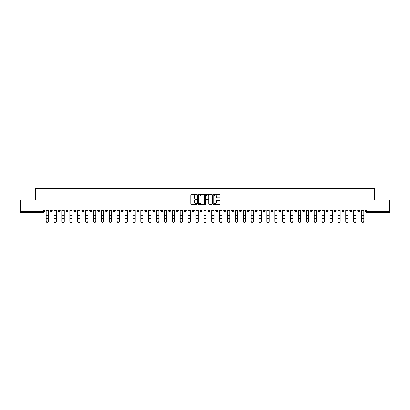 <?xml version="1.0" encoding="UTF-8"?>
<svg xmlns="http://www.w3.org/2000/svg" width="410" height="410" viewBox="0 0 410 410"><rect width="100%" height="100%" fill="white"/><g stroke="black" fill="none" stroke-linecap="round" stroke-linejoin="round"><path stroke-width="0.61" d="M196.913 194.724A0.348 0.348 0 0 0 196.569 194.381L191.296 194.381A0.497 0.497 0 0 0 190.804 194.873L190.804 203.806A0.497 0.497 0 0 0 191.296 204.298L196.569 204.298A0.348 0.348 0 0 0 196.913 203.954A0.348 0.348 0 0 0 196.569 203.606L195.888 203.606A1.589 1.589 0 0 1 194.299 202.017L194.299 201.274A1.589 1.589 0 0 1 195.888 199.685L196.569 199.685A0.348 0.348 0 0 0 196.913 199.337A0.348 0.348 0 0 0 196.569 198.993L195.888 198.993A1.589 1.589 0 0 1 194.299 197.405L194.299 196.662A1.589 1.589 0 0 1 195.888 195.073L196.569 195.073A0.348 0.348 0 0 0 196.913 194.724M310.416 210.002L310.416 210.555L312.435 210.555A1.01 1.01 0 0 1 311.426 211.57A1.01 1.01 0 0 1 310.416 210.555L310.416 210.002M263.112 210.002L263.112 210.555L265.137 210.555A1.01 1.01 0 0 1 264.127 211.57A1.01 1.01 0 0 1 263.112 210.555L263.112 210.002M255.23 210.002L255.23 210.555L257.254 210.555A1.01 1.01 0 0 1 256.24 211.57A1.01 1.01 0 0 1 255.23 210.555L255.23 210.002M207.931 210.002L207.931 210.555L209.951 210.555A1.01 1.01 0 0 1 208.941 211.57A1.01 1.01 0 0 1 207.931 210.555L207.931 210.002M200.049 210.002L200.049 210.555L202.068 210.555A1.01 1.01 0 0 1 201.059 211.57A1.01 1.01 0 0 1 200.049 210.555L200.049 210.002M192.162 210.002L192.162 210.555L194.186 210.555A1.01 1.01 0 0 1 193.177 211.57A1.01 1.01 0 0 1 192.162 210.555L192.162 210.002M176.397 210.002L176.397 210.555L178.417 210.555A1.01 1.01 0 0 1 177.407 211.57A1.01 1.01 0 0 1 176.397 210.555L176.397 210.002M160.633 210.555L160.633 210.002L160.633 210.555A1.01 1.01 0 0 0 161.642 211.57A1.01 1.01 0 0 1 160.633 210.555L162.652 210.555A1.01 1.01 0 0 1 161.642 211.57A1.01 1.01 0 0 0 162.652 210.555L162.652 210.002L162.652 210.555M152.745 210.555L152.745 210.002L152.745 210.555A1.01 1.01 0 0 0 153.76 211.57A1.01 1.01 0 0 1 152.745 210.555L154.77 210.555A1.01 1.01 0 0 1 153.76 211.57M144.863 210.555L144.863 210.002L144.863 210.555A1.01 1.01 0 0 0 145.873 211.57A1.01 1.01 0 0 1 144.863 210.555L146.888 210.555A1.01 1.01 0 0 1 145.873 211.57A1.01 1.01 0 0 0 146.888 210.555L146.888 210.002L146.888 210.555M136.981 210.002L136.981 210.555L139 210.555A1.01 1.01 0 0 1 137.991 211.57A1.01 1.01 0 0 1 136.981 210.555L136.981 210.002M129.099 210.002L129.099 210.555L131.118 210.555A1.01 1.01 0 0 1 130.108 211.57A1.01 1.01 0 0 1 129.099 210.555L129.099 210.002M121.216 210.002L121.216 210.555L123.236 210.555A1.01 1.01 0 0 1 122.226 211.57A1.01 1.01 0 0 1 121.216 210.555L121.216 210.002M113.329 210.555L113.329 210.002L113.329 210.555A1.01 1.01 0 0 0 114.344 211.57A1.01 1.01 0 0 1 113.329 210.555L115.353 210.555A1.01 1.01 0 0 1 114.344 211.57M97.565 210.555L97.565 210.002L97.565 210.555A1.01 1.01 0 0 0 98.574 211.57A1.01 1.01 0 0 1 97.565 210.555L99.584 210.555A1.01 1.01 0 0 1 98.574 211.57A1.01 1.01 0 0 0 99.584 210.555L99.584 210.002L99.584 210.555M89.682 210.555L89.682 210.002L89.682 210.555A1.01 1.01 0 0 0 90.692 211.57A1.01 1.01 0 0 1 89.682 210.555L91.702 210.555A1.01 1.01 0 0 1 90.692 211.57A1.01 1.01 0 0 0 91.702 210.555L91.702 210.002L91.702 210.555M81.8 210.555L81.8 210.002L81.8 210.555A1.01 1.01 0 0 0 82.81 211.57A1.01 1.01 0 0 1 81.8 210.555L83.819 210.555A1.01 1.01 0 0 1 82.81 211.57A1.01 1.01 0 0 0 83.819 210.555L83.819 210.002L83.819 210.555M73.913 210.555L73.913 210.002L73.913 210.555A1.01 1.01 0 0 0 74.927 211.57A1.01 1.01 0 0 1 73.913 210.555L75.937 210.555A1.01 1.01 0 0 1 74.927 211.57M66.03 210.555L66.03 210.002L66.03 210.555A1.01 1.01 0 0 0 67.04 211.57A1.01 1.01 0 0 1 66.03 210.555L68.055 210.555A1.01 1.01 0 0 1 67.04 211.57A1.01 1.01 0 0 0 68.055 210.555L68.055 210.002L68.055 210.555M58.148 210.555L58.148 210.002L58.148 210.555A1.01 1.01 0 0 0 59.158 211.57A1.01 1.01 0 0 1 58.148 210.555L60.167 210.555A1.01 1.01 0 0 1 59.158 211.57A1.01 1.01 0 0 0 60.167 210.555L60.167 210.002L60.167 210.555M219.499 197.876A0.497 0.497 0 0 0 219.991 197.379L219.991 194.873A0.497 0.497 0 0 0 219.499 194.381L213.641 194.381A0.497 0.497 0 0 0 213.149 194.873L213.149 203.806A0.497 0.497 0 0 0 213.641 204.298L219.499 204.298A0.497 0.497 0 0 0 219.991 203.806L219.991 200.777A0.497 0.497 0 0 0 219.499 200.28L216.992 200.28A0.497 0.497 0 0 0 216.495 200.777L216.495 202.279A1.327 1.327 0 0 1 215.168 203.606A1.327 1.327 0 0 1 213.841 202.279L213.841 196.4A1.327 1.327 0 0 1 215.168 195.073A1.327 1.327 0 0 1 216.495 196.4L216.495 197.379A0.497 0.497 0 0 0 216.992 197.876L219.499 197.876M20.5 210.002L20.5 199.947L35.557 199.947L35.557 188.677L374.443 188.677L374.443 199.947L389.5 199.947L389.5 210.002L20.5 210.002L20.5 211.57L44.403 211.57L44.403 210.002M204.564 194.873A0.497 0.497 0 0 0 204.072 194.381L198.214 194.381A0.497 0.497 0 0 0 197.722 194.873L197.722 203.806A0.497 0.497 0 0 0 198.214 204.298L204.072 204.298A0.497 0.497 0 0 0 204.564 203.806L204.564 194.873M205.928 194.381L211.785 194.381A0.497 0.497 0 0 1 212.277 194.873L212.277 203.806A0.497 0.497 0 0 1 211.785 204.298L209.279 204.298A0.497 0.497 0 0 1 208.782 203.806L208.782 200.183A0.497 0.497 0 0 0 208.285 199.685L206.625 199.685A0.497 0.497 0 0 0 206.127 200.183L206.127 203.954A0.348 0.348 0 0 1 205.779 204.298A0.348 0.348 0 0 1 205.436 203.954L205.436 194.873A0.497 0.497 0 0 1 205.928 194.381M365.597 210.002L365.597 211.57L389.5 211.57L389.5 212.58L366.607 212.58A1.01 1.01 0 0 1 365.597 211.57A1.01 1.01 0 0 0 366.607 212.58L366.607 210.002M389.5 210.002L389.5 211.57M44.403 211.57A1.01 1.01 0 0 1 43.393 212.58L20.5 212.58L20.5 211.57M359.734 210.002L359.734 210.555A1.01 1.01 0 0 1 358.724 211.57A1.01 1.01 0 0 1 357.715 210.555L359.734 210.555M357.715 210.002L357.715 210.555M351.852 210.555L351.852 210.002L351.852 210.555A1.01 1.01 0 0 1 350.842 211.57A1.01 1.01 0 0 1 349.832 210.555L351.852 210.555A1.01 1.01 0 0 1 350.842 211.57M349.832 210.002L349.832 210.555M343.969 210.002L343.969 210.555A1.01 1.01 0 0 1 342.96 211.57A1.01 1.01 0 0 1 341.945 210.555A1.01 1.01 0 0 0 342.96 211.57M341.945 210.002L341.945 210.555L343.969 210.555M336.087 210.002L336.087 210.555A1.01 1.01 0 0 1 335.072 211.57A1.01 1.01 0 0 1 334.063 210.555L336.087 210.555A1.01 1.01 0 0 1 335.072 211.57M334.063 210.002L334.063 210.555M328.2 210.002L328.2 210.555A1.01 1.01 0 0 1 327.19 211.57A1.01 1.01 0 0 1 326.181 210.555A1.01 1.01 0 0 0 327.19 211.57M326.181 210.002L326.181 210.555L328.2 210.555M320.318 210.002L320.318 210.555A1.01 1.01 0 0 1 319.308 211.57A1.01 1.01 0 0 1 318.298 210.555L320.318 210.555M318.298 210.002L318.298 210.555M312.435 210.002L312.435 210.555A1.01 1.01 0 0 1 311.426 211.57M304.553 210.002L304.553 210.555A1.01 1.01 0 0 1 303.543 211.57A1.01 1.01 0 0 1 302.529 210.555L304.553 210.555M302.529 210.002L302.529 210.555M296.671 210.002L296.671 210.555A1.01 1.01 0 0 1 295.656 211.57A1.01 1.01 0 0 1 294.646 210.555L296.671 210.555M294.646 210.002L294.646 210.555M288.784 210.002L288.784 210.555A1.01 1.01 0 0 1 287.774 211.57A1.01 1.01 0 0 1 286.764 210.555A1.01 1.01 0 0 0 287.774 211.57M286.764 210.002L286.764 210.555L288.784 210.555M280.901 210.002L280.901 210.555A1.01 1.01 0 0 1 279.892 211.57A1.01 1.01 0 0 1 278.882 210.555L280.901 210.555M278.882 210.002L278.882 210.555M273.019 210.002L273.019 210.555A1.01 1.01 0 0 1 272.009 211.57A1.01 1.01 0 0 1 271 210.555L273.019 210.555M271 210.002L271 210.555M265.137 210.002L265.137 210.555M257.254 210.002L257.254 210.555L257.254 210.002M249.367 210.002L249.367 210.555A1.01 1.01 0 0 1 248.357 211.57A1.01 1.01 0 0 1 247.348 210.555L249.367 210.555M247.348 210.002L247.348 210.555M241.485 210.002L241.485 210.555A1.01 1.01 0 0 1 240.475 211.57A1.01 1.01 0 0 1 239.466 210.555L241.485 210.555M239.466 210.002L239.466 210.555M233.603 210.002L233.603 210.555A1.01 1.01 0 0 1 232.593 211.57A1.01 1.01 0 0 1 231.583 210.555L233.603 210.555M231.583 210.002L231.583 210.555M225.72 210.002L225.72 210.555A1.01 1.01 0 0 1 224.711 211.57A1.01 1.01 0 0 1 223.696 210.555L225.72 210.555M223.696 210.002L223.696 210.555M217.838 210.002L217.838 210.555A1.01 1.01 0 0 1 216.823 211.57A1.01 1.01 0 0 1 215.814 210.555L217.838 210.555M215.814 210.002L215.814 210.555M209.951 210.002L209.951 210.555A1.01 1.01 0 0 1 208.941 211.57M202.068 210.002L202.068 210.555M194.186 210.555L194.186 210.002L194.186 210.555A1.01 1.01 0 0 1 193.177 211.57M186.304 210.002L186.304 210.555A1.01 1.01 0 0 1 185.289 211.57A1.01 1.01 0 0 1 184.28 210.555A1.01 1.01 0 0 0 185.289 211.57A1.01 1.01 0 0 0 186.304 210.555L184.28 210.555L184.28 210.002M178.417 210.555L178.417 210.002L178.417 210.555A1.01 1.01 0 0 1 177.407 211.57M170.534 210.002L170.534 210.555A1.01 1.01 0 0 1 169.525 211.57A1.01 1.01 0 0 1 168.515 210.555A1.01 1.01 0 0 0 169.525 211.57M168.515 210.002L168.515 210.555L170.534 210.555M154.77 210.002L154.77 210.555L154.77 210.002M139 210.555L139 210.002L139 210.555A1.01 1.01 0 0 1 137.991 211.57M131.118 210.555L131.118 210.002L131.118 210.555A1.01 1.01 0 0 1 130.108 211.57M123.236 210.555L123.236 210.002L123.236 210.555A1.01 1.01 0 0 1 122.226 211.57M115.353 210.002L115.353 210.555L115.353 210.002M107.471 210.555L107.471 210.002L107.471 210.555A1.01 1.01 0 0 1 106.456 211.57A1.01 1.01 0 0 1 105.447 210.555L107.471 210.555A1.01 1.01 0 0 1 106.456 211.57M105.447 210.002L105.447 210.555M75.937 210.002L75.937 210.555L75.937 210.002M52.285 210.002L52.285 210.555A1.01 1.01 0 0 1 51.276 211.57A1.01 1.01 0 0 1 50.266 210.555A1.01 1.01 0 0 0 51.276 211.57A1.01 1.01 0 0 0 52.285 210.555L52.285 210.002M50.266 210.002L50.266 210.555L52.285 210.555M198.763 195.073A0.348 0.348 0 0 0 198.414 195.421L198.414 203.257A0.348 0.348 0 0 0 198.763 203.606L199.48 203.606A1.589 1.589 0 0 0 201.069 202.017L201.069 196.662A1.589 1.589 0 0 0 199.48 195.073L198.763 195.073M208.782 196.426A1.327 1.327 0 0 0 207.455 195.098A1.327 1.327 0 0 0 206.127 196.426L206.127 198.496A0.497 0.497 0 0 0 206.625 198.993L208.285 198.993A0.497 0.497 0 0 0 208.782 198.496L208.782 196.426M46.171 221.323L46.171 221.128A1.163 1.112 0 0 0 47.334 222.235A1.163 1.112 0 0 0 48.498 221.128L48.498 221.323A1.163 1.112 180 0 1 47.334 222.435A1.163 1.112 180 0 1 46.171 221.323L46.171 218.504M46.171 210.002L46.171 221.128M48.498 210.002L48.498 221.128M54.053 221.323L54.053 221.128A1.163 1.112 0 0 0 55.217 222.235A1.163 1.112 0 0 0 56.38 221.128L56.38 221.323A1.163 1.112 180 0 1 55.217 222.435A1.163 1.112 180 0 1 54.053 221.323L54.053 218.504M61.936 221.323L61.936 221.128A1.163 1.112 0 0 0 63.099 222.235A1.163 1.112 0 0 0 64.262 221.128L64.262 221.323A1.163 1.112 180 0 1 63.099 222.435A1.163 1.112 180 0 1 61.936 221.323L61.936 218.504M54.053 210.002L54.053 221.128M56.38 210.002L56.38 221.128M61.936 210.002L61.936 221.128M64.262 210.002L64.262 221.128M69.823 221.323L69.823 221.128A1.163 1.112 0 0 0 70.981 222.235A1.163 1.112 0 0 0 72.145 221.128L72.145 221.323A1.163 1.112 180 0 1 70.981 222.435A1.163 1.112 180 0 1 69.823 221.323L69.823 218.504M77.705 221.323L77.705 221.128A1.163 1.112 0 0 0 78.869 222.235A1.163 1.112 0 0 0 80.027 221.128L80.027 221.323A1.163 1.112 180 0 1 78.869 222.435A1.163 1.112 180 0 1 77.705 221.323L77.705 218.504M85.587 221.323L85.587 221.128A1.163 1.112 0 0 0 86.751 222.235A1.163 1.112 0 0 0 87.914 221.128L87.914 221.323A1.163 1.112 180 0 1 86.751 222.435A1.163 1.112 180 0 1 85.587 221.323L85.587 218.504M69.823 210.002L69.823 221.128M72.145 210.002L72.145 221.128M77.705 210.002L77.705 221.128M80.027 210.002L80.027 221.128M85.587 210.002L85.587 221.128M87.914 210.002L87.914 221.128M93.47 221.323L93.47 221.128A1.163 1.112 0 0 0 94.633 222.235A1.163 1.112 0 0 0 95.796 221.128L95.796 221.323A1.163 1.112 180 0 1 94.633 222.435A1.163 1.112 180 0 1 93.47 221.323L93.47 218.504M93.47 210.002L93.47 221.128M95.796 210.002L95.796 221.128M101.352 221.323L101.352 221.128A1.163 1.112 0 0 0 102.515 222.235A1.163 1.112 0 0 0 103.679 221.128L103.679 221.323A1.163 1.112 180 0 1 102.515 222.435A1.163 1.112 180 0 1 101.352 221.323L101.352 218.504M101.352 210.002L101.352 221.128M103.679 210.002L103.679 221.128M109.239 221.323L109.239 221.128A1.163 1.112 0 0 0 110.398 222.235A1.163 1.112 0 0 0 111.561 221.128L111.561 221.323A1.163 1.112 180 0 1 110.398 222.435A1.163 1.112 180 0 1 109.239 221.323L109.239 218.504M109.239 210.002L109.239 221.128M111.561 210.002L111.561 221.128M117.122 221.323L117.122 221.128A1.163 1.112 0 0 0 118.285 222.235A1.163 1.112 0 0 0 119.443 221.128L119.443 221.323A1.163 1.112 180 0 1 118.285 222.435A1.163 1.112 180 0 1 117.122 221.323L117.122 218.504M117.122 210.002L117.122 221.128M119.443 210.002L119.443 221.128M125.004 221.323L125.004 221.128A1.163 1.112 0 0 0 126.167 222.235A1.163 1.112 0 0 0 127.331 221.128L127.331 221.323A1.163 1.112 180 0 1 126.167 222.435A1.163 1.112 180 0 1 125.004 221.323L125.004 218.504M125.004 210.002L125.004 221.128M127.331 210.002L127.331 221.128M132.886 221.323L132.886 221.128A1.163 1.112 0 0 0 134.049 222.235A1.163 1.112 0 0 0 135.213 221.128L135.213 221.323A1.163 1.112 180 0 1 134.049 222.435A1.163 1.112 180 0 1 132.886 221.323L132.886 218.504M132.886 210.002L132.886 221.128M135.213 210.002L135.213 221.128M140.773 221.323L140.773 221.128A1.163 1.112 0 0 0 141.932 222.235A1.163 1.112 0 0 0 143.095 221.128L143.095 221.323A1.163 1.112 180 0 1 141.932 222.435A1.163 1.112 180 0 1 140.773 221.323L140.773 218.504M140.773 210.002L140.773 221.128M143.095 210.002L143.095 221.128M148.656 221.323L148.656 221.128A1.163 1.112 0 0 0 149.819 222.235A1.163 1.112 0 0 0 150.977 221.128L150.977 221.323A1.163 1.112 180 0 1 149.819 222.435A1.163 1.112 180 0 1 148.656 221.323L148.656 218.504M148.656 210.002L148.656 221.128M150.977 210.002L150.977 221.128M156.538 221.323L156.538 221.128A1.163 1.112 0 0 0 157.701 222.235A1.163 1.112 0 0 0 158.865 221.128L158.865 221.323A1.163 1.112 180 0 1 157.701 222.435A1.163 1.112 180 0 1 156.538 221.323L156.538 218.504M156.538 210.002L156.538 221.128M158.865 210.002L158.865 221.128M164.42 221.323L164.42 221.128A1.163 1.112 0 0 0 165.584 222.235A1.163 1.112 0 0 0 166.747 221.128L166.747 221.323A1.163 1.112 180 0 1 165.584 222.435A1.163 1.112 180 0 1 164.42 221.323L164.42 218.504M164.42 210.002L164.42 221.128M166.747 210.002L166.747 221.128M172.302 221.323L172.302 221.128A1.163 1.112 0 0 0 173.466 222.235A1.163 1.112 0 0 0 174.629 221.128L174.629 221.323A1.163 1.112 180 0 1 173.466 222.435A1.163 1.112 180 0 1 172.302 221.323L172.302 218.504M172.302 210.002L172.302 221.128M174.629 210.002L174.629 221.128M180.19 221.323L180.19 221.128A1.163 1.112 0 0 0 181.348 222.235A1.163 1.112 0 0 0 182.511 221.128L182.511 221.323A1.163 1.112 180 0 1 181.348 222.435A1.163 1.112 180 0 1 180.19 221.323L180.19 218.504M180.19 210.002L180.19 221.128M182.511 210.002L182.511 221.128M188.072 221.323L188.072 221.128A1.163 1.112 0 0 0 189.236 222.235A1.163 1.112 0 0 0 190.394 221.128L190.394 221.323A1.163 1.112 180 0 1 189.236 222.435A1.163 1.112 180 0 1 188.072 221.323L188.072 218.504M188.072 210.002L188.072 221.128M190.394 210.002L190.394 221.128M195.954 221.323L195.954 221.128A1.163 1.112 0 0 0 197.118 222.235A1.163 1.112 0 0 0 198.281 221.128L198.281 221.323A1.163 1.112 180 0 1 197.118 222.435A1.163 1.112 180 0 1 195.954 221.323L195.954 218.504M195.954 210.002L195.954 221.128M198.281 210.002L198.281 221.128M203.837 221.323L203.837 221.128A1.163 1.112 0 0 0 205 222.235A1.163 1.112 0 0 0 206.163 221.128L206.163 221.323A1.163 1.112 180 0 1 205 222.435A1.163 1.112 180 0 1 203.837 221.323L203.837 218.504M203.837 210.002L203.837 221.128M206.163 210.002L206.163 221.128M211.719 221.323L211.719 221.128A1.163 1.112 0 0 0 212.882 222.235A1.163 1.112 0 0 0 214.046 221.128L214.046 221.323A1.163 1.112 180 0 1 212.882 222.435A1.163 1.112 180 0 1 211.719 221.323L211.719 218.504M211.719 210.002L211.719 221.128M214.046 210.002L214.046 221.128M219.606 221.323L219.606 221.128A1.163 1.112 0 0 0 220.764 222.235A1.163 1.112 0 0 0 221.928 221.128L221.928 221.323A1.163 1.112 180 0 1 220.764 222.435A1.163 1.112 180 0 1 219.606 221.323L219.606 218.504M219.606 210.002L219.606 221.128M221.928 210.002L221.928 221.128M227.488 221.323L227.488 221.128A1.163 1.112 0 0 0 228.652 222.235A1.163 1.112 0 0 0 229.81 221.128L229.81 221.323A1.163 1.112 180 0 1 228.652 222.435A1.163 1.112 180 0 1 227.488 221.323L227.488 218.504M227.488 210.002L227.488 221.128M229.81 210.002L229.81 221.128M235.371 221.323L235.371 221.128A1.163 1.112 0 0 0 236.534 222.235A1.163 1.112 0 0 0 237.697 221.128L237.697 221.323A1.163 1.112 180 0 1 236.534 222.435A1.163 1.112 180 0 1 235.371 221.323L235.371 218.504M235.371 210.002L235.371 221.128M237.697 210.002L237.697 221.128M243.253 221.323L243.253 221.128A1.163 1.112 0 0 0 244.416 222.235A1.163 1.112 0 0 0 245.58 221.128L245.58 221.323A1.163 1.112 180 0 1 244.416 222.435A1.163 1.112 180 0 1 243.253 221.323L243.253 218.504M243.253 210.002L243.253 221.128M245.58 210.002L245.58 221.128M251.135 221.323L251.135 221.128A1.163 1.112 0 0 0 252.299 222.235A1.163 1.112 0 0 0 253.462 221.128L253.462 221.323A1.163 1.112 180 0 1 252.299 222.435A1.163 1.112 180 0 1 251.135 221.323L251.135 218.504M251.135 210.002L251.135 221.128M253.462 210.002L253.462 221.128M259.023 221.323L259.023 221.128A1.163 1.112 0 0 0 260.181 222.235A1.163 1.112 0 0 0 261.344 221.128L261.344 221.323A1.163 1.112 180 0 1 260.181 222.435A1.163 1.112 180 0 1 259.023 221.323L259.023 218.504M259.023 210.002L259.023 221.128M261.344 210.002L261.344 221.128M266.905 221.323L266.905 221.128A1.163 1.112 0 0 0 268.068 222.235A1.163 1.112 0 0 0 269.226 221.128L269.226 221.323A1.163 1.112 180 0 1 268.068 222.435A1.163 1.112 180 0 1 266.905 221.323L266.905 218.504M266.905 210.002L266.905 221.128M269.226 210.002L269.226 221.128M274.787 221.323L274.787 221.128A1.163 1.112 0 0 0 275.95 222.235A1.163 1.112 0 0 0 277.114 221.128L277.114 221.323A1.163 1.112 180 0 1 275.95 222.435A1.163 1.112 180 0 1 274.787 221.323L274.787 218.504M274.787 210.002L274.787 221.128M277.114 210.002L277.114 221.128M282.669 221.323L282.669 221.128A1.163 1.112 0 0 0 283.833 222.235A1.163 1.112 0 0 0 284.996 221.128L284.996 221.323A1.163 1.112 180 0 1 283.833 222.435A1.163 1.112 180 0 1 282.669 221.323L282.669 218.504M282.669 210.002L282.669 221.128M284.996 210.002L284.996 221.128M290.557 221.323L290.557 221.128A1.163 1.112 0 0 0 291.715 222.235A1.163 1.112 0 0 0 292.878 221.128L292.878 221.323A1.163 1.112 180 0 1 291.715 222.435A1.163 1.112 180 0 1 290.557 221.323L290.557 218.504M290.557 210.002L290.557 221.128M292.878 210.002L292.878 221.128M298.439 221.323L298.439 221.128A1.163 1.112 0 0 0 299.602 222.235A1.163 1.112 0 0 0 300.761 221.128L300.761 221.323A1.163 1.112 180 0 1 299.602 222.435A1.163 1.112 180 0 1 298.439 221.323L298.439 218.504M298.439 210.002L298.439 221.128M300.761 210.002L300.761 221.128M306.321 221.323L306.321 221.128A1.163 1.112 0 0 0 307.485 222.235A1.163 1.112 0 0 0 308.648 221.128L308.648 221.323A1.163 1.112 180 0 1 307.485 222.435A1.163 1.112 180 0 1 306.321 221.323L306.321 218.504M306.321 210.002L306.321 221.128M308.648 210.002L308.648 221.128M314.204 221.323L314.204 221.128A1.163 1.112 0 0 0 315.367 222.235A1.163 1.112 0 0 0 316.53 221.128L316.53 221.323A1.163 1.112 180 0 1 315.367 222.435A1.163 1.112 180 0 1 314.204 221.323L314.204 218.504M314.204 210.002L314.204 221.128M316.53 210.002L316.53 221.128M322.086 221.323L322.086 221.128A1.163 1.112 0 0 0 323.249 222.235A1.163 1.112 0 0 0 324.412 221.128L324.412 221.323A1.163 1.112 180 0 1 323.249 222.435A1.163 1.112 180 0 1 322.086 221.323L322.086 218.504M322.086 210.002L322.086 221.128M324.412 210.002L324.412 221.128M329.973 221.323L329.973 221.128A1.163 1.112 0 0 0 331.131 222.235A1.163 1.112 0 0 0 332.295 221.128L332.295 221.323A1.163 1.112 180 0 1 331.131 222.435A1.163 1.112 180 0 1 329.973 221.323L329.973 218.504M329.973 210.002L329.973 221.128M332.295 210.002L332.295 221.128M337.855 221.323L337.855 221.128A1.163 1.112 0 0 0 339.019 222.235A1.163 1.112 0 0 0 340.177 221.128L340.177 221.323A1.163 1.112 180 0 1 339.019 222.435A1.163 1.112 180 0 1 337.855 221.323L337.855 218.504M337.855 210.002L337.855 221.128M340.177 210.002L340.177 221.128M345.738 221.323L345.738 221.128A1.163 1.112 0 0 0 346.901 222.235A1.163 1.112 0 0 0 348.064 221.128L348.064 221.323A1.163 1.112 180 0 1 346.901 222.435A1.163 1.112 180 0 1 345.738 221.323L345.738 218.504M345.738 210.002L345.738 221.128M348.064 210.002L348.064 221.128M353.62 221.323L353.62 221.128A1.163 1.112 0 0 0 354.783 222.235A1.163 1.112 0 0 0 355.947 221.128L355.947 221.323A1.163 1.112 180 0 1 354.783 222.435A1.163 1.112 180 0 1 353.62 221.323L353.62 218.504M353.62 210.002L353.62 221.128M355.947 210.002L355.947 221.128M361.502 221.323L361.502 221.128A1.163 1.112 0 0 0 362.665 222.235A1.163 1.112 0 0 0 363.829 221.128L363.829 221.323A1.163 1.112 180 0 1 362.665 222.435A1.163 1.112 180 0 1 361.502 221.323L361.502 218.504M361.502 210.002L361.502 221.128M363.829 210.002L363.829 221.128M43.393 210.002L43.393 212.58M48.498 210.632L46.171 210.632M48.498 215.809L46.171 215.809M48.498 218.31L46.171 218.31M56.38 210.632L54.053 210.632M56.38 215.809L54.053 215.809M56.38 218.31L54.053 218.31M64.262 210.632L61.936 210.632M64.262 215.809L61.936 215.809M64.262 218.31L61.936 218.31M72.145 210.632L69.823 210.632M72.145 215.809L69.823 215.809M72.145 218.31L69.823 218.31M80.027 210.632L77.705 210.632M80.027 215.809L77.705 215.809M80.027 218.31L77.705 218.31M87.914 210.632L85.587 210.632M87.914 215.809L85.587 215.809M87.914 218.31L85.587 218.31M95.796 210.632L93.47 210.632M95.796 215.809L93.47 215.809M95.796 218.31L93.47 218.31M103.679 210.632L101.352 210.632M103.679 215.809L101.352 215.809M103.679 218.31L101.352 218.31M111.561 210.632L109.239 210.632M111.561 215.809L109.239 215.809M111.561 218.31L109.239 218.31M119.443 210.632L117.122 210.632M119.443 215.809L117.122 215.809M119.443 218.31L117.122 218.31M127.331 210.632L125.004 210.632M127.331 215.809L125.004 215.809M127.331 218.31L125.004 218.31M135.213 210.632L132.886 210.632M135.213 215.809L132.886 215.809M135.213 218.31L132.886 218.31M143.095 210.632L140.773 210.632M143.095 215.809L140.773 215.809M143.095 218.31L140.773 218.31M150.977 210.632L148.656 210.632M150.977 215.809L148.656 215.809M150.977 218.31L148.656 218.31M158.865 210.632L156.538 210.632M158.865 215.809L156.538 215.809M158.865 218.31L156.538 218.31M166.747 210.632L164.42 210.632M166.747 215.809L164.42 215.809M166.747 218.31L164.42 218.31M174.629 210.632L172.302 210.632M174.629 215.809L172.302 215.809M174.629 218.31L172.302 218.31M182.511 210.632L180.19 210.632M182.511 215.809L180.19 215.809M182.511 218.31L180.19 218.31M190.394 210.632L188.072 210.632M190.394 215.809L188.072 215.809M190.394 218.31L188.072 218.31M198.281 210.632L195.954 210.632M198.281 215.809L195.954 215.809M198.281 218.31L195.954 218.31M206.163 210.632L203.837 210.632M206.163 215.809L203.837 215.809M206.163 218.31L203.837 218.31M214.046 210.632L211.719 210.632M214.046 215.809L211.719 215.809M214.046 218.31L211.719 218.31M221.928 210.632L219.606 210.632M221.928 215.809L219.606 215.809M221.928 218.31L219.606 218.31M229.81 210.632L227.488 210.632M229.81 215.809L227.488 215.809M229.81 218.31L227.488 218.31M237.697 210.632L235.371 210.632M237.697 215.809L235.371 215.809M237.697 218.31L235.371 218.31M245.58 210.632L243.253 210.632M245.58 215.809L243.253 215.809M245.58 218.31L243.253 218.31M253.462 210.632L251.135 210.632M253.462 215.809L251.135 215.809M253.462 218.31L251.135 218.31M261.344 210.632L259.023 210.632M261.344 215.809L259.023 215.809M261.344 218.31L259.023 218.31M269.226 210.632L266.905 210.632M269.226 215.809L266.905 215.809M269.226 218.31L266.905 218.31M277.114 210.632L274.787 210.632M277.114 215.809L274.787 215.809M277.114 218.31L274.787 218.31M284.996 210.632L282.669 210.632M284.996 215.809L282.669 215.809M284.996 218.31L282.669 218.31M292.878 210.632L290.557 210.632M292.878 215.809L290.557 215.809M292.878 218.31L290.557 218.31M300.761 210.632L298.439 210.632M300.761 215.809L298.439 215.809M300.761 218.31L298.439 218.31M308.648 210.632L306.321 210.632M308.648 215.809L306.321 215.809M308.648 218.31L306.321 218.31M316.53 210.632L314.204 210.632M316.53 215.809L314.204 215.809M316.53 218.31L314.204 218.31M324.412 210.632L322.086 210.632M324.412 215.809L322.086 215.809M324.412 218.31L322.086 218.31M332.295 210.632L329.973 210.632M332.295 215.809L329.973 215.809M332.295 218.31L329.973 218.31M340.177 210.632L337.855 210.632M340.177 215.809L337.855 215.809M340.177 218.31L337.855 218.31M348.064 210.632L345.738 210.632M348.064 215.809L345.738 215.809M348.064 218.31L345.738 218.31M355.947 210.632L353.62 210.632M355.947 215.809L353.62 215.809M355.947 218.31L353.62 218.31M363.829 210.632L361.502 210.632M363.829 215.809L361.502 215.809M363.829 218.31L361.502 218.31"/></g></svg>
